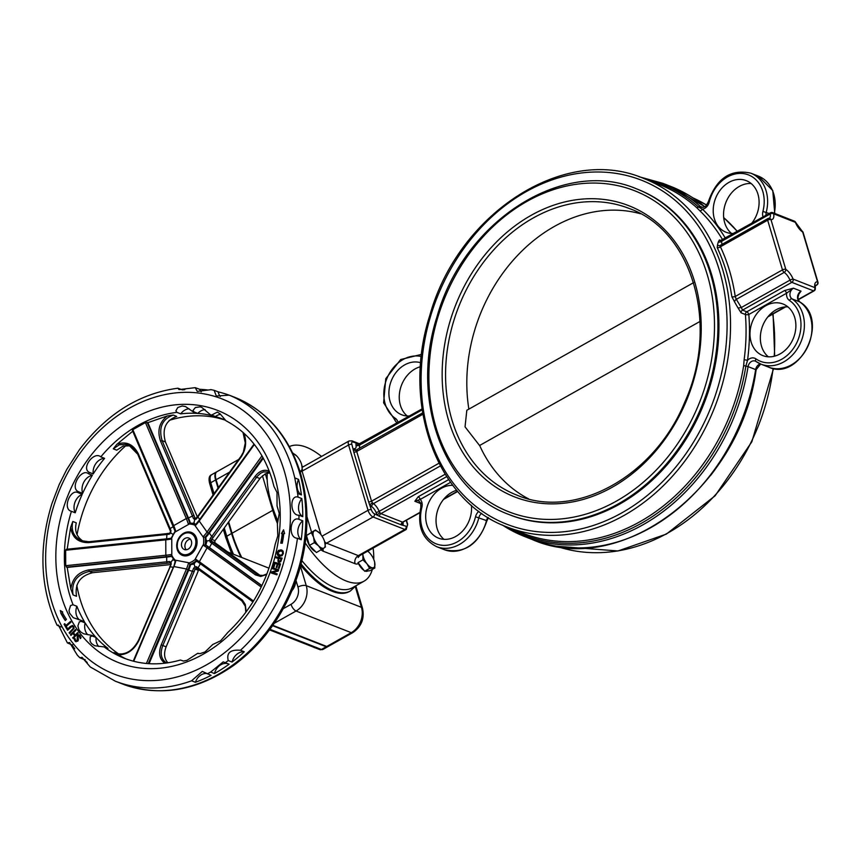 <?xml version="1.0" encoding="UTF-8"?>
<svg xmlns="http://www.w3.org/2000/svg" width="861" height="861" viewBox="0 0 861 861"><rect width="100%" height="100%" fill="white"/><g stroke="black" fill="none" stroke-linecap="round" stroke-linejoin="round"><path stroke-width="1.29" d="M359.532 444.168A2.465 2.163 31.2 0 1 356.206 443.297A4.929 2.12 60.6 0 0 356.024 445.266A2.465 1.431 170.4 0 0 359.446 445.159A2.465 1.055 -119.4 0 1 359.532 444.168L360.167 444.061L359.532 444.168M356.024 445.266A6.77 2.917 -119.4 0 1 354.463 448.646A4.929 2.12 60.6 0 0 353.376 449.41A2.465 2.077 -160.8 0 0 356.766 450.142A2.465 1.055 -119.4 0 1 357.014 449.819A2.465 1.055 -119.4 0 1 357.315 449.754M359.833 443.932L351.966 440.843L349.006 440.983A6.156 2.648 60.6 0 0 348.576 444.997A2.465 1.033 -16.6 0 1 351.891 444.437L353.806 452.143A2.465 1.033 163.4 0 0 356.723 451.498L356.766 450.142M372.426 502.673L369.875 504.772A4.929 2.12 60.6 0 0 371.769 506.709A2.465 1.7 123.5 0 1 373.373 503.642A2.465 1.055 -119.4 0 1 372.426 502.673L371.532 501.188A2.465 1.033 -16.6 0 1 368.626 501.834L371.36 509.744A2.465 1.033 -16.6 0 0 368.034 510.293A6.156 2.648 60.6 0 0 373.082 516.998A2.465 1.97 -68.6 0 0 374.384 513.759A3.692 1.593 -119.4 0 1 371.36 509.744M371.769 506.709A6.77 2.917 -119.4 0 1 376.02 512.37A4.929 2.12 60.6 0 0 377.592 515.018A2.465 0.786 141.4 0 1 379.959 512.682A2.465 1.055 -119.4 0 1 379.174 511.359A9.234 3.971 60.6 0 0 373.373 503.642L440.358 465.941M374.384 513.759L379.507 516.309A2.465 1.97 111.4 0 1 380.906 513.64L379.959 512.682M403.099 522.175A2.465 2.163 -148.8 0 0 402.916 524.962A4.929 2.12 60.6 0 0 403.099 522.993A2.465 1.431 -9.6 0 1 402.733 522.627M403.465 521.906L402.593 522.153A2.465 1.97 -68.6 0 0 401.194 524.812L406.123 526.222A3.692 1.593 -119.4 0 0 407.231 523.822L406.22 520.431M422.03 408.921L358.596 444.201A2.465 1.97 111.4 0 1 357.81 443.512L352.999 442.048A2.465 1.97 111.4 0 0 351.966 440.843M448.656 479.609L418.209 496.743A2.465 1.055 -119.4 0 1 420.222 499.423L450.572 482.343M418.209 496.743L414.841 501.274L420.222 499.423A8.621 6.888 -68.6 0 1 421.868 507.355L420.857 507.29C417.101 526.243 422.396 539.384 436.731 546.713A36.334 29.016 -68.6 0 0 478.877 517.612A6.156 4.918 111.4 0 1 481.708 513.35M784.554 290.544L746.799 311.8L742.516 310.111L741.332 307.517L738.092 308.066L741.117 312.834L745.411 314.523A2.465 1.97 111.4 0 1 746.799 311.8A2.465 1.055 -119.4 0 1 748.822 314.48L786.577 293.224L793.444 288.177L784.554 290.544A2.465 1.055 -119.4 0 1 786.577 293.224A8.621 6.888 -68.6 0 0 789.451 300.457A33.87 27.046 111.4 0 1 795.456 345.239A33.87 27.046 111.4 0 1 756.001 358.886A8.621 6.888 -68.6 0 0 747.531 360.285A189.646 151.461 -68.6 0 0 748.822 314.48A2.465 0.775 175.4 0 1 745.411 314.523A187.181 149.491 111.4 0 1 744.141 359.726L743.667 365.591A187.181 149.491 111.4 0 1 522.993 533.25L507.107 527.007A187.181 149.491 -68.6 0 0 623.988 515.47A187.181 149.491 -68.6 0 0 730.171 337.49A187.181 149.491 -68.6 0 0 643.877 178.518C565.01 144.25 458.278 212.904 429.8 315.438C401.183 403.981 436.527 501.468 507.107 527.007M769.228 218.307L769.196 218.274A2.465 2.142 93.7 0 0 768.12 218.533A2.465 1.055 60.6 0 0 767.829 218.586A2.465 1.055 60.6 0 0 767.657 220.19L782.477 269.891A2.465 1.055 60.6 0 0 784.188 272.41A9.234 3.971 -119.4 0 1 789.989 280.126L741.332 307.517L736.316 299.359A2.465 1.744 -54.1 0 0 734.627 302.028L738.092 308.066M719.936 245.611A2.465 2.185 96 0 1 717.547 244.718L717.213 247.645A2.465 1.184 -25.3 0 0 720.42 246.784A189.646 151.461 -68.6 0 1 735.229 296.485L782.477 269.891A2.465 1.033 -16.6 0 1 785.792 269.342A2.465 1.7 123.5 0 1 784.188 272.41L736.316 299.359L735.229 296.485A2.465 0.861 -8.5 0 1 731.839 296.701L734.627 302.028M720.022 245.503L767.829 218.586A2.465 2.465 0 0 1 769.196 218.274A2.465 2.142 93.7 0 1 770.972 219.641A2.465 1.033 163.4 0 0 767.657 220.19L720.42 246.784L720.259 245.471L719.075 245.719A2.465 2.185 96 0 1 719.075 245.719M721.916 244.438L721.593 241.317A2.465 1.614 -22.5 0 1 718.343 241.844L717.547 244.718M741.117 312.834A2.465 1.97 -68.6 0 1 742.516 310.111L791.84 282.343A2.465 1.055 60.6 0 1 789.989 280.126A2.465 0.603 -22.5 0 1 793.142 279.115A11.699 5.026 60.6 0 0 785.792 269.342L770.972 219.641A11.699 5.026 60.6 0 0 773.684 213.819A2.465 1.431 170.4 0 0 770.261 213.926L721.593 241.317L721.776 240.531M769.26 218.285A9.234 3.971 -119.4 0 0 770.261 213.926A2.465 1.055 60.6 0 1 770.53 212.764A2.465 2.465 0 0 1 772.64 212.613A2.465 1.97 111.4 0 1 773.684 213.819L795.36 222.332A11.699 5.026 60.6 0 0 802.71 232.104L817.53 281.795A11.699 5.026 60.6 0 0 814.829 287.628A2.465 1.431 -9.6 0 1 815.313 288.306L815.399 285.325A9.234 3.971 -119.4 0 1 816.508 285.099A2.465 2.142 -86.3 0 0 817.53 281.795A2.465 1.033 -16.6 0 1 817.95 282.182L803.13 232.492A2.465 1.033 163.4 0 0 802.71 232.104A2.465 1.7 -56.5 0 0 802.129 231.135L795.693 222.472A2.465 0.603 157.5 0 0 795.36 222.332A2.465 1.97 -68.6 0 0 794.326 221.126L772.64 212.613A2.465 1.97 111.4 0 0 771.101 212.764A2.465 1.055 60.6 0 0 770.53 212.764L720.205 240.682A2.465 1.97 111.4 0 1 719.387 239.939L718.343 241.844M815.27 285.787L816.508 285.099A2.465 1.055 60.6 0 0 816.798 285.034A2.465 2.465 0 0 0 817.95 282.182M797.663 295.689L801.031 291.158L798.89 294.064L797.986 297.067L798.308 299.929L799.794 301.931A2.465 1.464 123.8 0 0 799.621 301.845A36.334 29.016 111.4 0 1 807.661 346.811A36.334 29.016 111.4 0 1 768.625 367.152C800.504 381.789 829.993 319.657 799.794 301.931M479.803 445.815L465.048 426.862L466.813 410.288L693.579 282.656M636.957 189.033L637.99 189.442A174.869 139.654 111.4 0 1 704.115 403.249A174.869 139.654 111.4 0 1 510.218 515.007L509.185 514.598A174.869 139.654 -68.6 0 0 618.392 503.814A174.869 139.654 -68.6 0 0 717.579 337.544A174.869 139.654 -68.6 0 0 636.957 189.033C563.245 157.014 463.541 221.159 436.936 316.934C410.213 399.644 443.232 490.727 509.185 514.598M710.476 475.616A187.181 149.491 -68.6 0 0 756.044 370.445L756.485 368.357M643.877 178.518L659.763 184.749A187.181 149.491 111.4 0 1 696.538 207.501L699.692 210.622A187.181 149.491 111.4 0 1 722.583 239.745M725.371 238.185A189.646 151.461 -68.6 0 0 702.501 209.212A2.465 1.41 -46 0 1 699.692 210.622M766.096 215.261A6.156 4.918 111.4 0 1 766.236 212.344A36.334 29.016 -68.6 0 0 750.803 173.169C730.623 168.788 716.427 178.399 708.237 202.001L709.249 202.044A8.621 6.888 -68.6 0 1 702.501 209.212L698.432 206.974A188.419 150.481 -68.6 0 0 644.975 178.948M409.492 415.981A27.713 22.128 111.4 0 1 401.721 414.776A27.713 22.128 111.4 0 1 390.959 381.671A27.713 22.128 111.4 0 1 420.728 362.75M744.141 359.726L747.531 360.285L745.874 366.097L743.667 365.591M780.109 353.903A27.713 22.128 111.4 0 1 762.814 355.604A27.713 22.128 111.4 0 1 752.331 321.734A27.713 22.128 111.4 0 1 783.058 304.019A27.713 22.128 111.4 0 1 795.833 327.557A27.713 22.128 111.4 0 1 780.109 353.903M751.126 183.511A27.713 22.128 -68.6 0 0 725.898 202.421A27.713 22.128 -68.6 0 0 731.527 233.439M456.696 490.243A27.713 22.128 -68.6 0 0 437.087 512.306A27.713 22.128 -68.6 0 0 444.007 539.341M733.798 233.439A27.713 22.128 111.4 0 1 726.027 232.233A27.713 22.128 111.4 0 1 715.556 198.364A27.713 22.128 111.4 0 1 746.272 180.649A27.713 22.128 111.4 0 1 751.621 223.408M420.437 366.721A27.713 22.128 -68.6 0 0 400.387 388.623A27.713 22.128 -68.6 0 0 407.221 415.981M471.441 505.31A27.713 22.128 111.4 0 1 455.803 536.435A27.713 22.128 111.4 0 1 438.507 538.147A27.713 22.128 111.4 0 1 426.841 507.872A27.713 22.128 111.4 0 1 452.789 485.335M787.901 306.882A27.713 22.128 -68.6 0 0 762.685 325.792A27.713 22.128 -68.6 0 0 768.313 356.809M321.53 456.438A76.973 33.095 60.6 0 0 306.322 447.225A76.973 33.095 60.6 0 0 289.382 446.601M305.246 542.968A76.973 33.095 60.6 0 0 364.02 581.197A76.973 33.095 60.6 0 0 372.329 569.39M373.749 559.392A76.973 33.095 60.6 0 0 373.125 548.102M364.02 581.197L352.397 587.74A76.973 33.095 -119.4 0 1 301.91 560.672M277.963 521.206A76.973 33.095 -119.4 0 1 267.287 473.141M640.509 213.754A153.689 122.746 -68.6 0 0 513.178 260.237A153.689 122.746 -68.6 0 0 468.868 409.136M700.015 321.433L479.642 445.471A153.689 122.746 -68.6 0 0 528.611 498.885M186.191 549.759A6.156 4.918 111.4 0 1 185.427 543.334A6.156 4.918 111.4 0 1 190.367 539.137M191.4 541.042A6.156 4.918 111.4 0 1 189.904 547.65A6.156 4.918 111.4 0 1 184.308 549.501A6.156 4.918 111.4 0 1 181.972 541.978A6.156 4.918 111.4 0 1 188.807 538.039A6.156 4.918 111.4 0 1 191.4 541.042M211.322 540.568L209.546 540.504L210.224 542.129A1.227 0.861 -55.2 0 1 211.612 541.397L211.612 539.481A32.546 17.36 144.6 0 0 213.248 537.35L257.321 476.262L260.711 473.184L263.563 471.882L269.364 472.151M210.224 542.129A31.319 3.143 -150.9 0 1 211.806 543.248L255.448 574.89A1.227 0.936 -54.1 0 1 256.912 574.212L213.259 542.57A32.546 3.272 29.1 0 0 211.612 541.397L214.873 542.678L214.863 540.762A38.304 20.427 144.6 0 0 217.273 537.662L260.474 477.78L265.296 473.851L269.923 472.883M255.448 574.89L260.689 576.461L266.673 574.545M259.258 575.363L256.912 574.212L260.302 575.568M269.235 471.053C264.026 469.159 259.322 470.913 255.114 476.327A1.227 0.56 35.8 0 0 256.578 477.242L259.893 478.544M255.114 476.327L211.774 536.435A31.319 16.703 -35.4 0 1 210.213 538.48L214.863 540.762M210.213 538.48L209.546 540.504L206.974 541.009L205.822 545.035A31.319 3.143 -150.9 0 1 209.417 547.531L261.916 585.588M189.797 523.154L189.807 523.165A21.547 17.209 -68.6 0 1 195.469 524.112L195.867 524.274A21.547 17.209 -68.6 0 0 195.469 524.112L189.624 523.133L188.43 524.123A20.32 16.23 111.4 0 1 195.404 525.468L195.178 525.791A28.854 15.39 144.6 0 0 199.203 521.013L207.038 532.055A28.854 15.39 -35.4 0 1 203.024 536.833L205.801 537.382L206.08 539.75A21.547 17.209 111.4 0 1 206.091 542.581M205.801 537.382A31.319 16.703 144.6 0 0 209.363 533.045L263.326 458.192M246.203 611.859L245.299 604.497L242.382 600.031L198.084 567.873A31.319 3.143 29.1 0 0 196.502 566.742A1.227 0.861 124.8 0 0 196.599 568.099L196.609 568.099A1.227 0.861 124.8 0 0 196.706 568.163L194.887 566.796L193.531 568.421L195.146 569.046L196.706 568.163A32.546 3.272 -150.9 0 1 198.116 569.153M193.531 568.421A31.319 18.641 -79 0 1 192.53 570.994L161.255 644.814L162.826 645.535L194.102 571.726A32.546 19.372 101 0 0 195.146 569.046L198.396 570.316L199.106 569.465M161.255 644.814C158.23 653.004 159.425 659.139 164.838 663.218M166.56 663.002C161.082 659.322 159.834 653.499 162.826 645.535L166.141 646.837C163.601 653.445 164.193 658.762 167.917 662.809M241.737 599.514A1.227 0.936 125.9 0 0 241.876 600.892L198.224 569.25A1.227 0.936 125.9 0 0 198.353 569.325L241.769 600.795M245.815 612.375L245.32 606.327L241.876 600.903A1.227 0.936 125.9 0 0 242.006 600.967M196.502 566.742L194.887 566.796L194.123 564.063L190.625 564.612A31.319 18.641 -79 0 1 188.645 570.24L149.061 663.68M196.878 561.092L195.006 562.491A21.547 17.209 111.4 0 1 192.692 563.794M169.337 561.49A31.319 8.384 -0.2 0 1 166.722 561.803L167.163 563.288A32.546 8.707 179.8 0 0 169.886 562.965L170.833 563.352L171.016 562.179L169.337 561.49L170.413 563.04M171.543 556.421A31.319 8.384 -0.2 0 1 166.711 557.056L166.722 561.803L88.834 569.917L89.275 571.413L167.163 563.288M73.067 594.929C71.14 582.456 76.543 574.621 89.275 571.413L92.59 572.716C79.976 575.966 74.627 583.833 76.532 596.286L73.067 594.929L70.85 589.053L67.212 567.431L65.705 565.688L65.651 550.265L66.232 549.318L166.087 538.911L165.775 539.825A28.854 7.717 179.8 0 0 171.748 538.975L171.414 538.243L171.436 538.964A20.32 16.23 111.4 0 1 175.709 531.28L175.267 531.334M117.548 654.844C126.75 655.124 133.875 650.335 138.912 640.487L138.373 640.541C132.626 651.196 125.103 655.512 115.783 653.51L125.588 658.74M138.912 640.487L170.187 566.678A31.319 18.641 101 0 0 171.188 564.095L138.373 640.541M171.188 564.095L171.016 562.179L173.201 559.166M166.711 557.056L67.212 567.431M170.726 532.711L170.747 531.571M171.07 530.914A31.319 13.464 60.6 0 0 170.047 528.363L138.266 453.715L137.9 454.274M138.266 453.715C133.164 444.05 126.007 440.929 116.816 444.362L113.286 448.829L119.345 444.782L126.395 444.33L133.326 447.871L137.803 454.059M67.18 549.221L70.645 527.255L72.808 521.475C70.828 530.473 73.745 536.898 81.58 540.73L89.167 541.752L166.83 533.648M88.941 541.773L81.58 540.73M70.645 527.255C72.141 537.63 78.179 542.753 88.737 542.624L89.049 541.709L167.066 533.626A32.546 8.707 -0.2 0 0 169.477 533.346M88.737 542.624L166.625 534.509A31.319 8.384 179.8 0 0 169.24 534.197L169.778 533.303M169.24 534.197L170.919 533.024L172.975 534.369M132.766 431.21L116.816 444.362M198.17 516.116A1.227 0.56 35.8 0 0 197.772 516.245L241.102 456.136A1.227 0.56 35.8 0 0 241.241 456.793C245.988 449.356 246.881 441.499 243.921 433.212M241.5 456.007A1.227 0.56 35.8 0 0 241.112 456.136L243.329 452.154L245.288 442.931L242.996 432.383M196.534 518.247L196.34 518.946A31.319 16.703 144.6 0 0 197.912 516.901L241.241 456.793M160.555 441.176L162.116 440.649C158.435 427.616 162.148 419.092 173.265 415.067L167.282 415.96C159.285 422.202 157.046 430.608 160.555 441.176L192.337 515.825A31.319 13.464 -119.4 0 1 193.359 518.365L194.726 519.624L197.772 516.245A1.227 0.56 35.8 0 0 197.912 516.901L199.72 519.452M194.823 523.886L193.983 522.702L194.726 519.624L196.34 518.946M193.359 518.365L194.963 517.935A32.546 13.991 60.6 0 0 193.908 515.287L162.116 440.649L165.43 441.951C161.868 428.961 165.635 420.459 176.731 416.433L173.265 415.067M195.748 518.634L194.963 517.935L196.125 518.397M190.389 523.122A31.319 13.464 60.6 0 0 188.462 517.999L147.866 422.654L145.444 422.568L132.842 429.65L132.616 430.554L132.842 429.65L173.707 525.608L173.33 526.168M167.282 415.96L147.866 422.654M196.588 538.459A12.312 9.837 111.4 0 1 189.711 554.818A12.312 9.837 111.4 0 1 176.989 548.522A12.312 9.837 111.4 0 1 182.78 533.788A12.312 9.837 111.4 0 1 196.588 538.459M205.822 545.035L203.045 545.035A28.854 2.895 -150.9 0 1 207.092 547.822L199.343 561.738A28.854 2.895 29.1 0 0 195.296 558.95L196.19 560.823A30.081 3.024 -150.9 0 1 199.375 563.029M253.521 601.01L199.343 561.738A1.227 0.936 -54.1 0 0 199.483 563.126L252.973 601.904L199.612 563.202A1.227 0.936 -54.1 0 1 199.483 563.126L196.19 560.823A21.547 17.209 -68.6 0 1 189.958 564.353L188.602 562.717A28.854 17.177 -79 0 1 186.471 568.981L188.042 569.713A30.081 17.909 101 0 0 189.937 564.342L190.625 564.612M205.144 544.776A21.547 17.209 -68.6 0 0 205.122 537.113L205.122 537.113A30.081 16.047 144.6 0 0 208.502 532.97A1.227 0.56 -144.2 0 1 207.038 532.055L261.992 455.824M175.257 561.458L171.264 555.819L171.49 554.538A20.32 16.23 111.4 0 0 175.805 560.64L175.967 560.274A28.854 17.177 101 0 1 173.847 566.538L186.471 568.981L146.435 663.476M66.501 567.151L166.27 556.744L165.829 555.248A28.854 7.717 -0.2 0 0 171.802 554.409L171.49 554.538M145.444 422.568L186.299 518.516L173.707 525.608A28.854 12.409 60.6 0 1 175.87 531.581L175.709 531.28M188.43 524.123L188.462 524.489A28.854 12.409 -119.4 0 0 186.299 518.516L187.859 517.988L147.156 422.374M230.005 395.468A153.936 122.94 111.4 0 1 231.501 396.049A153.936 122.94 111.4 0 1 232.997 396.652L229.209 395.156L216.305 396.017L214.131 390.313L218.21 391.884A153.936 122.94 111.4 0 1 228.854 395.048M211.085 389.667L197.266 391.378L195.232 387.654L199.644 389.29A153.936 122.94 111.4 0 1 207.63 389.979M195.232 387.654L179.066 389.602L177.904 388.214L182.467 389.872A153.936 122.94 111.4 0 1 184.824 389.624M177.904 388.214C139.374 393.412 106.538 413.926 79.373 449.776L66.727 469.493L59.194 484.56L51.929 503.545C38.411 547.467 40.123 588.02 57.063 625.215L58.44 625.108L67.395 642.909L69.601 642.564L77.329 655.167L79.804 657.739L82.096 657.341L90.222 666.941L115.234 681.148A153.936 122.94 -68.6 0 0 191.594 680.793L202.292 671.408L211.096 675.347A153.936 122.94 111.4 0 1 195.382 682.289L191.594 680.793M61.023 627.002L57.063 625.215M74.756 648.72A153.936 122.94 111.4 0 1 71.98 644.911L67.395 642.909M87.241 662.518A153.936 122.94 111.4 0 1 84.217 659.591L79.804 657.739M210.665 672.043L223.225 661.872L229.112 664.208A153.936 122.94 111.4 0 1 215.153 673.151A153.936 122.94 111.4 0 1 214.464 673.539L210.665 672.043A153.936 122.94 -68.6 0 1 207.297 673.862M228.24 660.559C226.357 652.842 230.436 649.409 240.477 650.27L244.266 651.766A153.936 122.94 111.4 0 1 232.039 662.044L228.24 660.559A153.936 122.94 -68.6 0 1 225.313 662.722M297.443 538.254C287.552 538.114 290.211 515.674 298.928 519.323L302.728 520.819A153.936 122.94 111.4 0 1 301.242 539.75L297.443 538.254A153.936 122.94 -68.6 0 1 240.477 650.27M298.982 515.222C289.823 515.653 289.533 494.397 298.046 497.098L301.834 498.594A153.936 122.94 111.4 0 1 302.781 516.708L298.982 515.222A153.936 122.94 -68.6 0 1 298.928 519.323M301.404 494.924L297.605 493.439L294.774 477.898L298.573 479.394A153.936 122.94 111.4 0 1 301.404 494.924A12.495 9.988 111.4 0 1 298.573 479.394M201.194 391.852A12.172 9.719 111.4 0 1 199.644 389.29M220.319 396.512A11.925 9.525 111.4 0 1 218.21 391.884M65.802 625.581L70.505 621.459L70.925 622.202L66.222 626.334L67.298 628.229L66.663 628.778L64.091 624.247L64.726 623.687L66.146 625.721L70.667 621.75M279.825 556.4L277.726 555.194L277.457 552.73L278.813 550.502L280.977 549.835L283.086 551.051L283.355 553.515L281.999 555.743L279.481 556.271L277.382 555.054L277.113 552.59L278.469 550.362L281.827 550.061M279.481 556.271L278.63 556.045M65.264 620.544A92.934 74.218 111.4 0 1 61.077 613.57L60.292 610.535L62.724 611.967L62.261 612.419A91.212 72.841 -68.6 0 0 66.426 619.36L65.264 620.544M279.082 562.308L277.942 561.404L278.135 558.294L275.94 557.842L276.198 556.884L282.107 558.111L280.729 561.738L278.813 562.222M284.593 533.583L283.764 533.572A77.253 61.691 111.4 0 1 282.268 543.237L280.751 543.151A75.381 60.205 -68.6 0 0 282.236 533.551L281.461 533.54L283.549 529.827L284.593 533.583M276.22 567.345L277.242 564.052L275.079 563.492L273.992 567.022L273.303 566.839L274.681 562.351L280.503 563.89L279.115 568.368L278.426 568.185L279.524 564.655L277.931 564.235L276.908 567.528L276.22 567.345M272.679 572.457L277.199 573.932L276.898 574.814L271.183 572.952L271.559 571.898L277.576 570.359L272.657 568.755L272.959 567.883L278.673 569.734L278.2 571.08L272.679 572.457L277.199 573.953M80.557 638.593L79.976 636.376L77.942 636.053L78.405 639.917L77.791 641.219L75.09 641.122L74.229 639.303L74.993 638.442L75.607 640.444L77.178 640.606L77.296 635.483L78.685 634.772L80.148 635.558L81.052 637.592L80.256 638.507L78.997 635.719L79.976 636.376L78.286 636.182M75.607 640.444L77.522 640.745L77.641 635.622L79.481 634.966M79.029 634.912L80.148 635.558M75.897 641.746L74.229 639.303M74.627 635.73L72.927 633.352L70.957 635.396L70.473 634.708L75.467 629.509L75.962 630.187L73.519 632.738L75.219 635.117L77.662 632.566L78.157 633.255L73.153 638.453L72.668 637.775L74.972 635.859L72.927 633.352M67.739 630.091L72.259 625.452L73.659 626.442L74.089 628.336L69.612 633.438L69.149 632.717L73.282 628.412L73.067 627.002L72.001 626.388L67.578 630.241L67.115 629.52L70.354 626.442L72.701 625.549M69.773 633.287L73.626 628.541L73.411 627.131L72.001 626.388M224.969 419.985A129.311 103.266 -68.6 0 0 222.504 418.973A129.311 103.266 -68.6 0 0 215.411 416.552L211.612 415.067L217.338 412.085L220.212 413.958L225.969 420.76C248.162 432.448 263.552 452.068 272.151 479.62L273.992 486.551L277.005 492.46L277.038 505.881L279.233 513.425L277.393 523.94L277.802 535.822L275.089 544.647C268.352 579.636 252.607 608.888 227.853 632.415L220.577 640.832L212.785 644.48L205.015 651.949L200.075 653.617L197.729 653.305L198.805 653.607M197.729 653.305L186.912 660.344L183.458 661.076L180.433 660.032L183.522 661.076M104.192 646.934L94.667 645.739L91.438 643.49L90.071 641.241L90.211 636.742L92.159 635.956L96.055 637.474A129.311 103.266 -68.6 0 0 107.98 648.419L104.192 646.934A129.311 103.266 111.4 0 0 124.232 658.224C141.904 665.047 160.63 665.65 180.433 660.032M91.697 635.364L83.582 633.771L80.525 631.802L78.868 629.552L77.888 625.915L79.341 621.836L81.343 621.394L85.142 622.88A129.311 103.266 -68.6 0 0 95.496 636.849L91.697 635.364A129.311 103.266 111.4 0 0 92.267 635.988M80.633 620.211L73.271 617.703L69.569 613.161L69.009 610.546L70.57 605.574L72.937 604.745L76.887 606.284A129.311 103.266 -68.6 0 0 84.421 621.696L80.633 620.211A129.311 103.266 111.4 0 0 81.343 621.394M71.42 511.305C62.067 509.174 70.322 488.004 78.426 492.804L82.215 494.289A129.311 103.266 -68.6 0 0 75.219 512.79L71.42 511.305A129.311 103.266 111.4 0 0 73.088 604.799M78.846 491.879C69.02 488.424 81.461 467.674 88.575 473.787L92.375 475.272A129.311 103.266 -68.6 0 0 82.634 493.375L78.846 491.879A129.311 103.266 111.4 0 0 78.426 492.804M93.225 473.916L89.436 472.431C80.73 468.502 93.967 450.777 100.802 456.857L104.59 458.353A129.311 103.266 -68.6 0 0 93.225 473.916A12.291 9.815 111.4 0 1 104.59 458.353M180.713 413.861L176.925 412.365L175.881 410.805L177.796 407.501L182.241 405.972L185.556 406.564L193.176 411.87L196.975 413.366A129.311 103.266 -68.6 0 0 180.713 413.861A12.345 9.858 111.4 0 1 189.119 408.781M197.793 413.42L193.994 411.924L193.036 410.374L195.393 407.511L200.075 406.855L201.7 407.318L210.364 414.711L214.163 416.197A129.311 103.266 -68.6 0 0 197.793 413.42A12.667 10.117 111.4 0 1 205.112 409.588M215.411 416.552A12.291 9.815 111.4 0 1 220.642 414.378M225.087 420.103A129.311 103.266 -68.6 0 0 169.208 420.383M126.093 445.449A129.311 103.266 -68.6 0 0 77.07 534.703M76.812 585.351A129.311 103.266 -68.6 0 0 119.119 654.242M83.313 541.3C76.726 537.135 74.39 530.979 76.285 522.842L72.808 521.475M117.602 654.037L113.986 652.584M113.286 448.829L116.752 450.185L123.091 446.052L130.388 445.804M197.32 516.869A38.304 16.467 60.6 0 0 196.695 515.362L165.43 441.951M232.039 662.044A12.495 9.988 111.4 0 1 244.266 651.766M214.464 673.539A12.172 9.719 111.4 0 1 227.939 663.745M84.217 659.591A12.495 9.988 111.4 0 1 85.078 659.472M71.98 644.911A12.172 9.719 111.4 0 1 72.615 644.814M301.242 539.75A11.925 9.525 111.4 0 1 302.728 520.819M82.634 493.375A12.667 10.117 111.4 0 1 92.375 475.272M75.219 512.79A12.345 9.858 111.4 0 1 82.215 494.289M302.781 516.708A12.172 9.719 111.4 0 1 301.834 498.594M195.382 682.289A11.925 9.525 111.4 0 1 206.436 673.463M87.768 634.697A12.667 10.117 111.4 0 1 85.142 622.88M98.767 646.503A12.345 9.858 111.4 0 1 96.055 637.474M79.352 619.812A12.291 9.815 111.4 0 1 76.887 606.284M66.846 628.616L64.435 624.376L64.887 623.988M281.321 549.975L281.999 550.125M280.062 555.399L281.665 554.936L282.656 553.419L282.408 551.707L280.74 550.846L277.791 552.697L279.717 555.259L278.942 555.065L282.01 555.065L283 553.548L282.752 551.847L281.084 550.986M281.665 551.115L280.74 550.846M60.98 613.667L60.647 610.74M65.414 620.383A92.934 74.218 111.4 0 1 61.422 613.71L61.077 613.57M276.295 557.917L276.198 556.884M276.542 557.013L282.085 558.165M279.427 562.437L278.286 561.533L278.135 558.294M281.16 558.929L280.718 561.103L279.674 561.437L278.91 560.845L280.374 560.963L281.16 558.929L278.813 558.434L278.566 560.705L279.33 561.297L278.566 560.705M281.116 543.173A75.381 60.205 -68.6 0 0 282.58 533.691L282.236 533.551M281.881 533.551L283.689 530.322M276.575 567.442L277.242 564.052M278.792 568.282L279.524 564.655M273.658 566.936L274.681 562.351M275.025 562.491L280.492 563.923M271.538 573.071L271.904 572.027L277.576 570.359M273.002 568.873L273.303 568.012L278.663 569.756M76.069 641.811L75.434 641.251M75.951 640.584L77.522 640.745L75.951 640.584M71.108 635.246L75.671 629.789M73.293 638.313L74.972 635.859M75.219 635.117L77.867 632.846M73.411 627.131L72.346 626.528L73.411 627.131M170.5 564.579A38.304 10.246 -0.2 0 1 169.197 564.73L92.59 572.716M214.873 542.678A38.304 3.842 -150.9 0 1 217.295 544.389L260.226 575.514M198.396 570.316A38.304 22.806 -79 0 1 196.9 574.233L166.141 646.837M292.159 590.366A12.312 9.837 -68.6 0 0 295.667 581.444M327.901 646.6A6.156 2.648 -119.4 0 1 327.675 646.772A6.156 2.648 -119.4 0 1 326.254 646.751L272.593 625.699M218.048 488.133L215.616 479.986A12.312 5.295 -119.4 0 1 216.477 471.957A12.312 5.295 -119.4 0 1 216.724 471.839M240.983 557.196A73.885 31.771 -119.4 0 1 231.566 533.508L228.262 522.412M326.739 646.482A6.156 2.648 60.6 0 0 328.159 646.493L352.687 632.695A6.156 2.648 -119.4 0 1 351.266 632.674L326.739 646.482L272.84 625.334M300.747 565.279A73.885 31.771 60.6 0 0 349.415 591.518L350.384 590.969A73.885 31.771 60.6 0 1 301.092 563.955M295.7 581.358A12.56 10.031 111.4 0 1 292.127 590.452M241.747 557.497A73.885 31.771 -119.4 0 1 232.061 533.239L228.66 521.863M218.446 487.574L216.1 479.717L229.586 472.129M238.734 459.44L216.961 471.688A12.312 5.295 60.6 0 0 216.1 479.717M313.555 647.16A9.848 4.24 60.6 0 0 315.287 647.838M269.493 629.951A9.848 4.24 60.6 0 0 270.44 630.241M374.643 562.136L374.836 567.98L372.91 567.829A9.848 4.24 60.6 0 0 374.815 563.051A9.848 4.24 60.6 0 0 374.643 562.136A9.848 4.24 60.6 0 0 370.768 554.236A9.848 4.24 60.6 0 0 369.175 552.439A9.848 4.24 60.6 0 0 367.669 551.18M369.595 568.454L366.947 563.772A9.848 4.24 60.6 0 0 372.91 567.829L369.595 568.454L364.666 571.23L357.993 562.642L362.922 559.865L362.901 554.947A9.848 4.24 60.6 0 0 366.947 563.772L362.922 559.865M367.744 551.137L369.1 552.364M362.793 553.924A9.848 4.24 60.6 0 0 362.901 554.947L362.707 553.967M364.666 571.23L369.907 570.746L374.836 567.98M367.496 571.08L367.722 570.951A9.848 4.24 -119.4 0 1 367.496 571.08A9.848 4.24 -119.4 0 1 365.484 571.155M364.063 570.456A9.848 4.24 -119.4 0 1 358.122 562.911M301.608 464.434L302.383 469.772L301.059 470.763A9.848 4.24 60.6 0 0 301.867 465.403L301.867 465.446A9.848 4.24 60.6 0 0 301.608 464.434A9.848 4.24 60.6 0 0 296.636 455.932A9.848 4.24 60.6 0 0 296.399 455.706A9.848 4.24 60.6 0 0 292.934 453.521M292.449 452.768L296.636 455.932M299.843 471.096A9.848 4.24 60.6 0 0 301.059 470.763L299.972 471.494M324.619 541.644L325.404 546.972L324.07 547.973A9.848 4.24 60.6 0 0 324.877 542.613A9.848 4.24 60.6 0 0 324.619 541.644A9.848 4.24 60.6 0 0 319.646 533.142A9.848 4.24 60.6 0 0 319.42 532.905A9.848 4.24 60.6 0 0 314.136 530.979L315.46 529.978L319.646 533.142M321.357 549.748L318.548 545.809A9.848 4.24 60.6 0 0 324.07 547.973L316.428 552.525L309.433 545.411L306.484 535.531L314.136 530.979A9.848 4.24 60.6 0 0 313.587 537.307L311.413 532.755M314.362 542.645L313.587 537.307A9.848 4.24 60.6 0 0 318.548 545.809L314.362 542.645L309.433 545.411M306.484 535.531L315.46 529.978M315.449 551.524A9.848 4.24 -119.4 0 1 309.368 545.314A9.848 4.24 -119.4 0 1 306.85 536.737M307.571 534.778A9.848 4.24 -119.4 0 1 308.066 534.38A9.848 4.24 -119.4 0 1 308.346 534.25M359.241 448.559A9.234 3.971 60.6 0 0 359.446 445.159L422.17 409.847M354.463 448.646A2.465 2.142 -86.3 0 0 356.874 449.937M376.02 512.37A2.465 0.603 157.5 0 0 379.174 511.359L445.148 474.228M353.806 452.143L368.626 501.834M438.949 463.25L371.532 501.188L356.723 451.498L422.88 414.259M403.099 522.993A6.77 2.917 -119.4 0 1 403.013 522.283M379.507 516.309L401.194 524.812M419.856 512.435L402.593 522.153L380.906 513.64L446.676 476.628M359.392 444.136L357.81 443.512M457.525 491.233L444.018 498.831M420.857 507.29L420.717 503.115L418.683 500.898A6.156 4.918 111.4 0 0 414.841 501.274L420.9 503.653M321.002 534.692L302.071 471.171L348.576 444.997L368.034 510.293L322.057 536.177M351.891 444.437A3.692 1.593 -119.4 0 1 352.999 442.048M323.123 548.608A6.156 4.918 -68.6 0 0 323.327 551.255L355.066 563.707A6.156 4.918 111.4 0 1 358.316 555.625L326.577 543.173L373.082 516.998L404.821 529.45A2.465 1.97 -68.6 0 0 406.123 526.222M358.144 557.508L359.737 555.636A6.156 2.648 -119.4 0 1 358.316 555.625L404.821 529.45A6.156 2.648 60.6 0 0 406.241 529.461L407.651 524.209A2.465 1.033 163.4 0 0 407.231 523.822M325.178 544.249A6.156 4.918 -68.6 0 1 326.577 543.173A6.156 2.648 -119.4 0 1 324.672 541.806M300.145 472.043A6.156 2.594 -16.6 0 0 302.071 471.171A6.156 2.648 -119.4 0 1 301.834 470.214M302.211 467.383A6.156 2.648 -119.4 0 1 302.491 467.157L349.006 440.983M717.213 247.645A187.181 149.491 111.4 0 1 731.839 296.701M721.055 240.585L719.387 239.939M709.249 202.044A33.87 27.046 111.4 0 1 744.324 173.739A33.87 27.046 111.4 0 1 762.911 211.44L769.217 213.506M762.911 211.44A8.621 6.888 -68.6 0 0 763.083 216.95M801.031 291.158L793.444 288.177A6.156 4.918 111.4 0 0 790 293.515A6.156 4.918 111.4 0 0 792.034 298.864L799.621 301.845A6.156 4.918 -68.6 0 1 797.587 296.496A6.156 4.918 -68.6 0 1 801.031 291.158M815.313 288.306A2.465 2.465 0 0 1 814.097 290.857A2.465 1.055 60.6 0 1 813.527 290.857A2.465 1.97 -68.6 0 0 814.829 287.628L793.142 279.115A2.465 1.97 111.4 0 1 791.84 282.343L813.527 290.857L798.169 299.499M784.963 306.925L768.324 316.299M531.162 215.325A156.401 124.91 -68.6 0 0 485.389 479.233A156.401 124.91 -68.6 0 0 698.519 359.263A156.401 124.91 -68.6 0 0 531.162 215.325M533.185 218.005A153.936 122.94 111.4 0 1 629.316 208.523C692.448 230.726 719.828 325.103 684.743 402.173C654.489 476.553 575.083 520.13 516.837 495.107A153.936 122.94 111.4 0 1 445.869 364.375A153.936 122.94 111.4 0 1 533.185 218.005M616.368 501.134A172.404 137.695 111.4 0 1 431.878 342.463A172.404 137.695 111.4 0 1 666.834 210.224A172.404 137.695 111.4 0 1 616.368 501.134M692.976 197.922A187.181 149.491 111.4 0 1 706.72 205.133L692.976 197.912M723.692 217.618A187.181 149.491 111.4 0 1 737.328 231.458M772.758 314.136A187.181 149.491 111.4 0 1 774.233 356.25M773.092 368.422A187.181 149.491 111.4 0 1 556.292 546.186L617.94 550.975L666.392 534.089L715.093 495.807L751.825 441.822L773.555 368.508M621.976 512.79A184.728 147.522 111.4 0 1 424.312 342.786A184.728 147.522 111.4 0 1 676.036 201.097A184.728 147.522 111.4 0 1 621.976 512.79M696.538 207.501A2.465 1.421 131.8 0 0 698.432 206.974A2.465 1.421 -48.2 0 1 700.316 206.446A189.646 151.461 -68.6 0 0 663.056 183.393L638.84 176.666M398.019 422.428A8.621 6.888 -68.6 0 0 395.328 418.328A33.87 27.046 111.4 0 1 387.063 378.14A33.87 27.046 111.4 0 1 421.33 356.551M508.205 527.438A188.419 150.481 -68.6 0 0 745.874 366.097L748.069 366.614A6.156 4.918 111.4 0 1 755.323 361.103A6.156 4.918 111.4 0 1 755.861 361.362M395.328 418.328A2.465 1.464 123.8 0 0 395.339 420.921A2.465 1.464 123.8 0 0 395.5 421.007M708.237 202.001L705.794 206.102L703.103 207.383L701.532 207.2A6.156 4.918 111.4 0 1 700.316 206.446L702.77 207.404M750.803 173.169L758.39 176.15A36.334 29.016 111.4 0 1 774.308 213.27M663.056 183.393L670.644 186.374A189.646 151.461 111.4 0 1 704.858 206.78M789.451 300.457A2.465 1.464 -56.2 0 1 792.034 298.864A36.334 29.016 -68.6 0 1 800.073 343.84A36.334 29.016 -68.6 0 1 761.038 364.171L768.625 367.152M756.001 358.886A2.465 1.453 125 0 0 755.969 361.448A2.465 1.453 125 0 0 756.152 361.545A36.334 29.016 -68.6 0 0 761.038 364.171L755.323 361.103M502.264 524.984A189.646 151.461 -68.6 0 0 524.489 536.478A189.646 151.461 -68.6 0 0 748.069 366.614L755.657 369.595A189.646 151.461 111.4 0 1 532.076 539.46C620.695 578.807 740.912 487.294 756.087 369.896L755.657 369.595A6.156 4.918 -68.6 0 1 760.424 363.923M478.856 511.283A8.621 6.888 -68.6 0 0 475.53 516.751L486.465 520.593A36.334 29.016 111.4 0 1 444.319 549.684C464.51 554.064 478.705 544.453 486.895 520.851L486.465 520.593A6.156 4.918 -68.6 0 1 488.015 517.493M475.53 516.751A33.87 27.046 111.4 0 1 440.455 545.056A33.87 27.046 111.4 0 1 421.868 507.355M755.85 370.015L760.672 364.02M303.169 466.78L302.05 466.339M321.067 549.91A12.312 5.295 60.6 0 0 323.327 551.255M355.066 563.707A12.312 5.295 60.6 0 0 358.359 563.406M306.936 516.675L311.553 532.173M209.417 547.531L211.806 543.248A1.227 0.936 -54.1 0 1 213.259 542.57M209.363 533.045L211.774 536.435A1.227 0.56 35.8 0 0 213.248 537.35M206.974 541.009L206.08 539.75M188.645 570.24L194.102 571.726M200.376 563.772L198.084 567.873A1.227 0.936 125.9 0 0 198.224 569.25L196.599 568.099M194.123 564.063L195.006 562.491M88.834 569.917C78.276 571.995 72.281 578.377 70.85 589.053M173.039 567.227L169.649 566.732M173.201 560.016L174.008 560.167M173.341 526.512L169.682 528.923M166.647 538.846L166.937 533.594L169.617 533.271L170.564 531.463L137.738 454.221M188.462 517.999L193.908 515.287M193.983 522.702L192.81 523.359M195.404 538.792A11.247 8.987 111.4 0 1 184.652 554.732A11.247 8.987 111.4 0 1 179.605 537.791A11.247 8.987 111.4 0 1 195.404 538.792M195.512 559.187A20.32 16.23 111.4 0 1 188.559 563.105M203.314 536.629A20.32 16.23 111.4 0 1 203.347 545.142M254.372 444.491L199.203 521.013A1.227 0.56 -144.2 0 1 199.063 520.356L195.684 524.467M195.178 525.791L203.024 536.833M208.502 532.97L262.928 457.482M261.206 587.051L207.092 547.822A1.227 0.936 -54.1 0 1 208.556 547.144A30.081 3.024 29.1 0 0 205.133 544.765M261.83 585.76L208.556 547.144M203.045 545.035L195.296 558.95M148.253 663.627L188.042 569.713M133.703 661.28L173.847 566.538L175.192 561.232M188.602 562.717L175.967 560.274M173.47 566.882L133.24 661.162M166.27 556.744A30.081 8.05 179.8 0 0 171.371 556.055M65.651 550.265L165.775 539.825L165.829 555.248L65.705 565.688M171.802 554.409L171.748 538.975M132.4 430.371L175.084 531.237L171.156 538.286A30.081 8.05 -0.2 0 1 166.216 538.943L171.242 538.211M165.979 538.975L66.437 549.35M175.87 531.581L188.462 524.489M189.786 523.133A30.081 12.937 60.6 0 0 187.859 517.988M284.291 471.053A147.78 118.022 111.4 0 1 143.055 680.459A147.78 118.022 111.4 0 1 76.726 457.977A147.78 118.022 111.4 0 1 284.291 471.053M294.774 477.898A153.936 122.94 -68.6 0 0 292.589 469.686A153.936 122.94 -68.6 0 0 229.209 395.156M298.046 497.098A153.936 122.94 -68.6 0 0 297.605 493.439M231.501 396.049L234.612 397.265A153.936 122.94 111.4 0 1 299.488 472.388A153.936 122.94 111.4 0 1 218.263 674.367A153.936 122.94 111.4 0 1 122.133 683.86L115.234 681.148M274.605 476.51A135.468 108.185 -68.6 0 0 84.335 464.52A135.468 108.185 -68.6 0 0 145.132 668.47A135.468 108.185 -68.6 0 0 274.605 476.51M88.575 473.787A129.311 103.266 111.4 0 1 89.436 472.431M100.802 456.857A129.311 103.266 111.4 0 1 176.925 412.365M193.176 411.87A129.311 103.266 111.4 0 1 193.994 411.924M210.364 414.711A129.311 103.266 111.4 0 1 211.612 415.067M267.201 480.04L265.349 473.83M262.433 475.735L272.754 510.336A2.465 1.033 -16.6 0 1 273.54 509.97M232.061 533.239L272.754 510.336A73.885 31.771 60.6 0 0 277.425 523.542M233.46 554.247A73.885 31.771 -119.4 0 1 226.723 536.231A2.465 1.033 163.4 0 0 225.743 537.479L231.631 553.526M326.254 646.751L321.401 649.485A2.465 1.97 111.4 0 1 319.872 649.635L322.832 649.495A6.156 2.648 -119.4 0 1 321.401 649.485L269.977 629.294M214.045 493.687L210.773 482.709A2.465 1.033 163.4 0 0 209.793 483.957C208.416 478.91 209.029 475.81 211.634 474.691A12.312 5.295 -119.4 0 0 210.773 482.709L215.616 479.986M231.566 533.508L226.723 536.231L224.258 527.965M352.687 632.695C361.405 626.765 364.677 618.639 362.513 608.307A6.156 2.594 163.4 0 0 361.459 607.339A19.319 15.423 111.4 0 1 351.266 632.674L296.066 611.019A19.319 15.423 -68.6 0 0 306.258 585.674L300.478 566.269M355.302 586.696L361.459 607.339L306.258 585.674A6.156 2.594 -16.6 0 0 297.971 587.051A13.163 10.504 111.4 0 1 291.029 604.314A6.156 2.648 60.6 0 0 296.066 611.019L274.25 623.299M296.012 580.475L297.971 587.051M291.029 604.314L283.258 608.684M356.239 450.012L422.643 412.882M402.614 522.315L419.813 512.779M443.512 499.445L457.718 491.448M407.651 524.209L406.489 520.281M795.693 222.472A2.465 2.465 0 0 0 794.326 221.126M803.13 232.492A2.465 2.465 0 0 0 802.129 231.135M814.097 290.857L798.255 299.779M785.641 306.882L767.818 316.913M816.798 285.034L815.238 285.906M723.692 217.542L737.414 231.405M773.092 313.942L774.685 356.131M396.878 423.074L383.608 402.84L385.782 378.679L400.666 359.543L421.578 354.355M758.39 176.15L772.78 190.572L774.76 213.453M670.644 186.374L704.901 206.758M502.157 524.941L524.489 536.478L532.076 539.46M488.402 517.73L486.895 520.851M359.737 555.636L406.241 529.461M436.731 546.713L444.319 549.684M258.731 575.191L263.111 575.417L266.942 573.856M170.639 563.202L170.672 564.116M137.728 454.21L128.719 445.019M176.989 548.522L177.71 540.364L182.78 533.788M199.063 520.356L254.049 444.082M214.131 390.313L210.697 389.559M122.133 683.86C159.608 697.313 196.9 691.092 234.009 665.176C264.897 642.123 286.53 610.944 298.928 571.639C309.034 537.501 309.573 504.74 300.543 473.356C288.876 436.096 266.899 410.729 234.612 397.265M268.998 568.185L227.842 552.041M356.024 585.706L350.384 590.969M319.872 649.635L269.547 629.886M225.743 537.479L223.3 529.289M213.087 495.01L209.793 483.957M327.675 646.772L322.832 649.495M362.513 608.307L355.851 585.954M216.477 471.957L211.634 474.691"/></g></svg>
